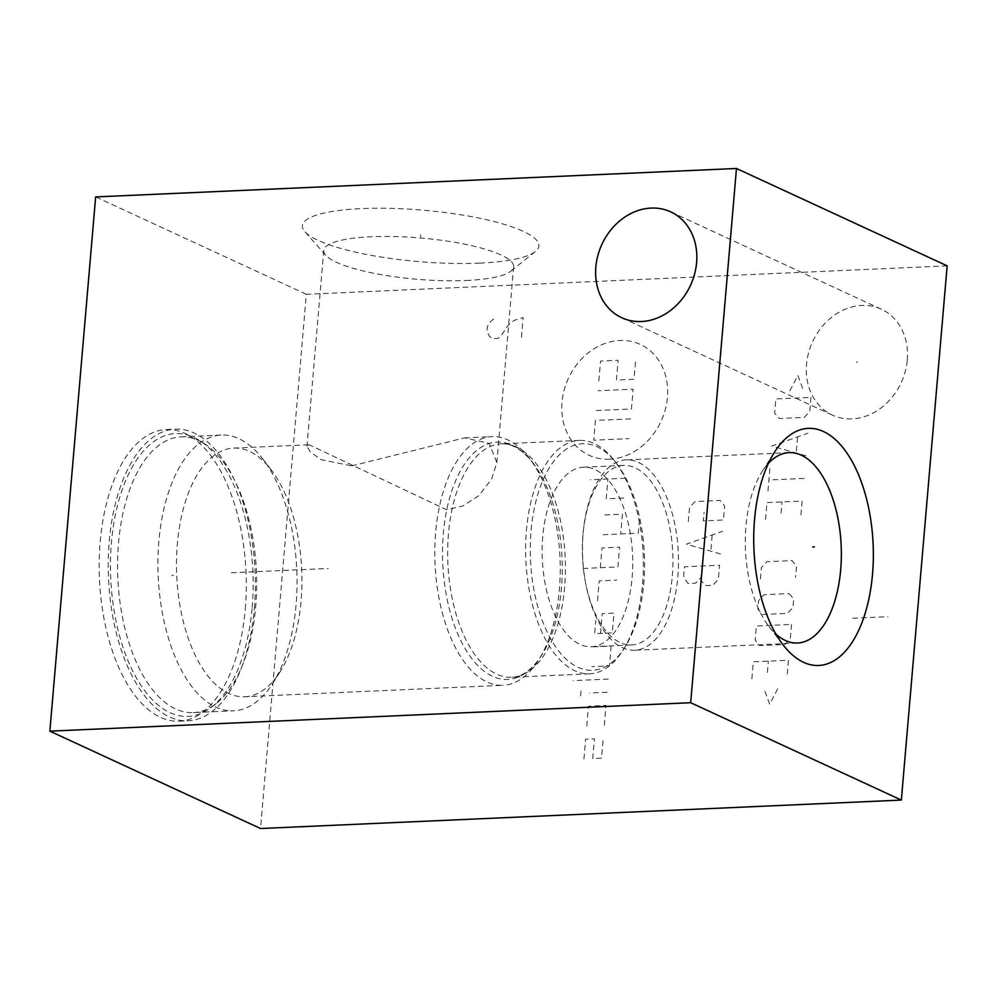 <?xml version="1.0" encoding="UTF-8"?>
<svg xmlns="http://www.w3.org/2000/svg" width="997" height="997" viewBox="0 0 997 997"><rect width="100%" height="100%" fill="white"/><g stroke="black" fill="none" stroke-linecap="round" stroke-linejoin="round"><path stroke-width="0.75" stroke-dasharray="4.99 3.74" d="M947.15 265.85L306.328 294.289L260.529 828.519M907.282 359.942A58.325 48.803 -65.2 0 0 881.373 309.232A58.325 48.803 -65.2 0 0 806.536 364.404A58.325 48.803 -65.2 0 0 832.433 415.113A58.325 48.803 -65.2 0 0 907.282 359.942M306.328 294.289L95.65 196.92M479.644 263.121A118.68 25.81 -175.1 0 0 535.439 251.468A118.68 25.81 -175.1 0 0 491.845 220.985A118.68 25.81 -175.1 0 0 361.662 208.597A118.68 25.81 -175.1 0 0 304.883 231.703A118.68 25.81 -175.1 0 0 479.644 263.121M245.274 608.905A145.986 73.354 87.5 0 0 166.25 429.533A145.986 73.354 87.5 0 0 100.161 541.845A145.986 73.354 87.5 0 0 179.186 721.205A145.986 73.354 87.5 0 0 245.274 608.905M254.36 608.506A145.986 73.354 87.5 0 0 175.322 429.134A145.986 73.354 87.5 0 0 109.234 541.433A145.986 73.354 -92.5 0 0 188.271 720.806A145.986 73.354 -92.5 0 0 254.36 608.506M252.166 607.497A141.574 71.148 87.5 0 0 199.736 440.686A141.574 71.148 87.5 0 0 111.427 542.443A141.574 71.148 -92.5 0 0 138.433 681.412A141.574 71.148 -92.5 0 0 211.563 707.147A141.574 71.148 -92.5 0 0 252.166 607.497M193.244 712.606A138.01 69.354 -92.5 0 0 216.137 703.583A138.01 69.354 -92.5 0 0 255.718 606.438A138.01 69.354 87.5 0 0 204.609 443.827A138.01 69.354 87.5 0 0 181.005 436.86A138.01 69.354 87.5 0 0 118.531 543.029A138.01 69.354 -92.5 0 0 193.244 712.606L233.61 710.824A138.01 69.354 -92.5 0 1 158.884 541.234A138.01 69.354 87.5 0 1 221.371 435.066A138.01 69.354 87.5 0 1 262.784 458.969A138.01 69.354 87.5 0 1 296.084 604.643A138.01 69.354 -92.5 0 1 272.742 683.344A138.01 69.354 -92.5 0 1 233.61 710.824M244.714 696.753A124.451 62.537 -92.5 0 0 280.007 671.978A124.451 62.537 -92.5 0 0 301.057 601.017A124.451 62.537 87.5 0 0 271.022 469.649A124.451 62.537 87.5 0 0 233.684 448.102A124.451 62.537 87.5 0 0 177.341 543.839A124.451 62.537 -92.5 0 0 244.714 696.753L503.036 685.288A124.451 62.537 -92.5 0 1 435.664 532.373A124.451 62.537 87.5 0 1 492.007 436.636A124.451 62.537 87.5 0 1 529.345 458.184A124.451 62.537 87.5 0 1 559.379 589.551A124.451 62.537 -92.5 0 1 538.33 660.513A124.451 62.537 -92.5 0 1 503.036 685.288M351.692 465.886L464.59 437.857L489.128 443.353L496.855 462.546L491.646 479.058L478.797 495.671L462.745 506.052L446.419 509.666L309.132 444.749L306.976 446.257L310.279 451.915L321.046 459.629L351.692 465.886M642.567 583.943A116.823 58.698 87.5 0 0 614.376 460.626A116.823 58.698 87.5 0 0 579.332 440.4A116.823 58.698 87.5 0 0 526.441 530.267A116.823 58.698 -92.5 0 0 589.688 673.81A116.823 58.698 -92.5 0 0 622.813 650.555A116.823 58.698 -92.5 0 0 642.567 583.943M616.445 463.293A113.421 57.003 87.5 0 1 643.813 583.033A113.421 57.003 -92.5 0 1 624.62 647.714A113.421 57.003 -92.5 0 1 559.317 651.776A113.421 57.003 -92.5 0 1 531.052 530.915A113.421 57.003 87.5 0 1 616.445 463.293L614.376 460.626M632.098 577.612A89.855 45.152 87.5 0 0 583.457 467.194A89.855 45.152 87.5 0 0 542.767 536.324A89.855 45.152 87.5 0 0 591.42 646.741A89.855 45.152 87.5 0 0 632.098 577.612M672.327 575.83A89.855 45.152 87.5 0 0 635.151 467.792A89.855 45.152 87.5 0 0 623.686 465.412A89.855 45.152 87.5 0 0 583.095 533.47A89.855 45.152 87.5 0 0 582.996 534.542A89.855 45.152 87.5 0 0 585.189 580.765A89.855 45.152 87.5 0 0 620.171 642.579A89.855 45.152 87.5 0 0 631.649 644.959A89.855 45.152 87.5 0 0 672.327 575.83M638.429 462.396A95.288 47.881 -92.5 0 1 678.471 565.025A95.288 47.881 -92.5 0 1 634.715 650.256A95.288 47.881 -92.5 0 1 622.539 647.726A95.288 47.881 87.5 0 1 585.451 582.173A95.288 47.881 87.5 0 1 583.233 532.037A95.288 47.881 87.5 0 1 626.266 459.866A95.288 47.881 87.5 0 1 638.429 462.396M768.425 463.356A95.288 47.881 87.5 0 0 762.082 471.606A95.288 47.881 87.5 0 0 768.961 626.527A95.288 47.881 87.5 0 0 776.002 634.192M466.06 280.506A95.288 20.725 -175.1 0 0 510.85 271.147A95.288 20.725 -175.1 0 0 513.642 266.747A95.288 20.725 -175.1 0 0 466.995 244.651A95.288 20.725 -175.1 0 0 371.333 236.725A95.288 20.725 -175.1 0 0 323.763 250.471A95.288 20.725 -175.1 0 0 325.757 255.282A95.288 20.725 -175.1 0 0 466.06 280.506M857.408 362.41L856.398 361.936M609.628 459.218A61.041 51.071 114.8 0 1 561.996 402.202A61.041 51.071 114.8 0 1 619.81 340.5A61.041 51.071 114.8 0 1 667.442 397.516A61.041 51.071 114.8 0 1 609.628 459.218M597.502 600.692L599.197 580.902L616.769 580.117M600.331 567.704L602.026 547.926L619.598 547.141L617.903 566.932L582.759 568.489M639.438 519.985L638.304 533.171L603.16 534.728M604.855 514.951L622.427 514.165L620.732 533.956M623.81 498.014L606.238 498.787L607.933 478.996M625.505 478.224L590.361 479.781M600.53 633.407L602.225 613.616L613.94 613.093L612.245 632.883L594.673 633.668L595.807 620.47M593.551 646.854L611.124 646.068L609.416 665.859L591.844 666.644M608.295 679.057L573.15 680.615M607.161 692.242L589.588 693.027M581.014 690.933L580.59 695.881M586.759 726.003L588.454 706.212L606.026 705.427L604.332 725.218M583.93 758.979L585.625 739.188L594.411 738.802L592.717 758.58L601.503 758.194L603.197 738.416M596.306 410.527L631.45 408.969L633.145 389.179L598.001 390.749M630.603 418.865L595.446 420.422L593.751 440.213L628.895 438.655M598.848 380.854L600.543 361.064L618.115 360.291L616.42 380.069L633.992 379.296L635.687 359.506M688.316 521.568L689.525 507.436L695.034 501.553L720.133 500.444L724.669 505.878L723.461 520.01L703.371 520.895L704.106 512.421M720.557 553.933L686.372 544.175L722.489 531.314M712.132 535.526L710.836 550.606M702.013 566.009L701.041 577.325L695.532 583.195L688.005 583.532L684.303 578.061L683.705 575.269L684.441 566.795L719.585 565.237L718.376 579.369L712.867 585.239L705.34 585.575L700.804 580.142L701.041 577.325M789.886 390.812L797.874 375.445L803.27 390.226M810.997 397.392L809.788 411.524L804.28 417.394L779.18 418.516L774.644 413.082L775.853 398.95L810.997 397.392M805.987 455.803L771.815 446.058L807.931 433.197M797.563 437.409L796.267 452.488M804.056 478.423L768.911 479.981M769.871 468.677L767.939 491.284M765.509 519.549L766.967 502.588L802.111 501.03L800.653 517.991M781.062 513.231L782.034 501.927M760.424 578.908L761.396 567.605L766.905 561.722L792.004 560.613L796.541 566.047L795.569 577.35M789.175 593.589L793.712 599.023L792.989 607.497L787.48 613.379L762.381 614.488L757.845 609.055L758.567 600.58L764.076 594.698L789.175 593.589M791.531 624.458L790.322 638.591L784.813 644.473L759.714 645.582L755.178 640.149L756.387 626.016L791.531 624.458M751.863 678.783L753.321 661.821L788.465 660.263L787.007 677.225M767.403 672.464L768.375 661.148M777.672 688.902L769.684 704.268L764.288 689.5M521.468 337.31L523.163 317.52L514.165 320.386L507.884 325.595L501.179 335.74L498.039 338.344L492.182 338.606L489.465 336.263L486.96 331.44L487.383 326.505L490.736 321.42L493.876 318.816M852.747 618.265L887.891 616.707M173.59 575.331L171.845 575.419L173.59 575.331M231.379 572.777L328.237 568.477M420.56 236.85L420.734 234.868L420.56 236.85M589.688 673.81L511.71 677.262A116.823 58.698 -92.5 0 1 448.476 533.731A116.823 58.698 87.5 0 1 501.354 443.852A116.823 58.698 87.5 0 1 564.601 587.395A116.823 58.698 -92.5 0 1 511.71 677.262C518.241 677.137 529.033 674.109 541.346 655.789A118.805 59.708 -92.5 0 0 561.448 588.043A118.805 59.708 87.5 0 0 532.784 462.633A118.805 59.708 87.5 0 0 443.341 533.457A118.805 59.708 -92.5 0 0 472.939 660.039A118.805 59.708 -92.5 0 0 541.346 655.789L538.33 660.513M881.373 309.232L670.694 211.863M832.433 415.113L621.754 317.744M166.25 429.533L175.322 429.134M179.186 721.205L188.271 720.806M204.609 443.827L199.736 440.686M216.137 703.583L211.563 707.147M181.005 436.86L221.371 435.066M271.022 469.649L262.784 458.969M280.007 671.978L272.742 683.344M233.684 448.102L309.132 444.749M464.59 437.857L492.007 436.636M579.332 440.4L501.354 443.852C507.61 443.428 518.614 445.185 532.784 462.633L529.345 458.184M624.62 647.714L622.813 650.555M583.457 467.194L623.686 465.412M585.189 580.765L585.451 582.173M583.095 533.47L583.233 532.037M591.42 646.741L631.649 644.959M789.101 452.638L626.266 459.866M797.55 643.028L634.715 650.256M768.961 626.527L783.181 644.959M762.082 471.606L774.619 451.99M513.642 266.747L496.855 462.546M510.85 271.147L535.439 251.468M325.757 255.282L304.883 231.703M323.763 250.471L306.976 446.257"/><path stroke-width="1.5" d="M49.85 731.15L260.529 828.519L901.35 800.08L947.15 265.85L736.471 168.481L95.65 196.92L49.85 731.15L690.672 702.711L736.471 168.481M901.35 800.08L690.672 702.711M823.435 431.514A118.68 59.646 -92.5 0 1 872.525 574.197A118.68 59.646 -92.5 0 1 803.644 662.357A118.68 59.646 -92.5 0 1 783.181 644.959A118.68 59.646 -92.5 0 1 774.619 451.99A118.68 59.646 -92.5 0 1 823.435 431.514M696.604 262.56A58.325 48.803 -65.2 0 0 670.694 211.863A58.325 48.803 -65.2 0 0 595.845 267.034A58.325 48.803 -65.2 0 0 621.754 317.744A58.325 48.803 -65.2 0 0 696.604 262.56M776.002 634.192A95.288 47.881 87.5 0 0 785.387 640.498A95.288 47.881 -92.5 0 0 797.55 643.028A95.288 47.881 -92.5 0 0 841.318 557.797A95.288 47.881 -92.5 0 0 801.276 455.168A95.288 47.881 87.5 0 0 789.101 452.638A95.288 47.881 87.5 0 0 768.425 463.356M812.667 546.979L814.412 546.904"/></g></svg>

